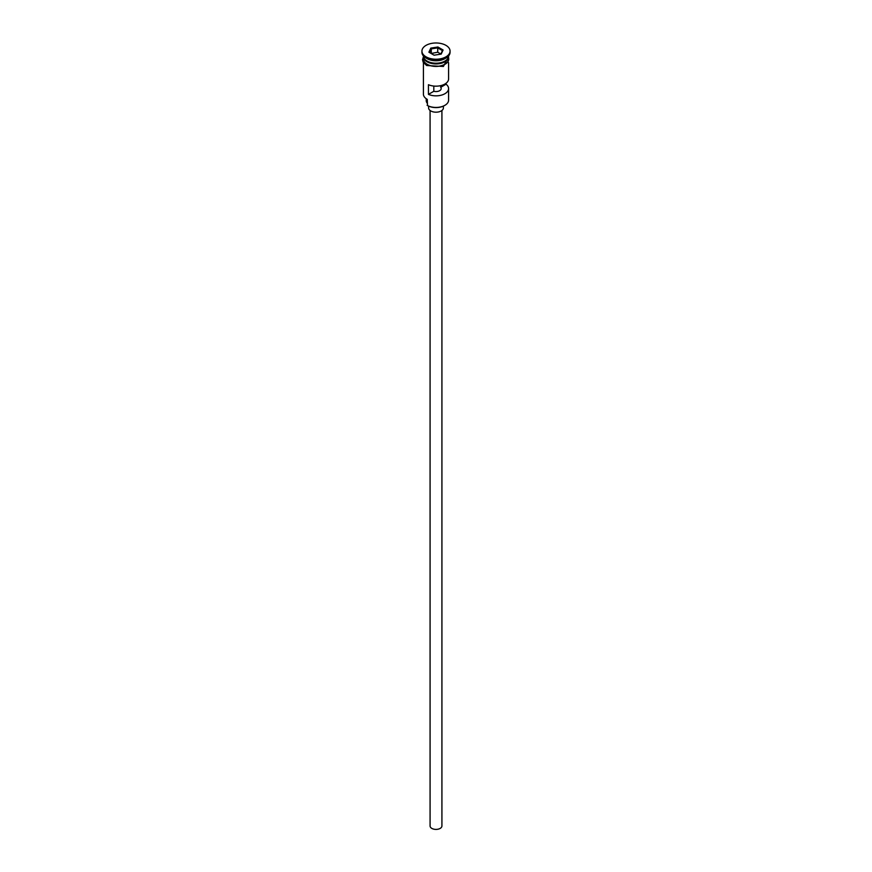 <?xml version="1.0" encoding="UTF-8"?>
<svg xmlns="http://www.w3.org/2000/svg" width="872" height="872" viewBox="0 0 872 872"><rect width="100%" height="100%" fill="white"/><g stroke="black" fill="none" stroke-linecap="round" stroke-linejoin="round"><path stroke-width="1.31" d="M444.687 105.436A11.99 6.921 180 0 1 444.48 105.567A11.99 6.921 180 0 1 427.52 105.567L427.106 105.316A12.59 7.27 0 0 0 444.894 105.316A12.59 7.27 0 0 0 448.59 100.182L448.59 88.573A12.59 7.27 0 0 0 446.061 84.213L446.061 83.265M427.52 105.567L427.258 99.364M441.919 110.482L441.919 825.98A5.919 3.423 180 0 1 438.267 829.141A5.919 3.423 180 0 1 431.814 828.4A5.919 3.423 180 0 1 430.081 825.98L430.081 110.482M443.401 106.112L443.401 107.921A7.401 4.273 180 0 1 438.834 111.867A7.401 4.273 180 0 1 430.768 110.94A7.401 4.273 180 0 1 428.599 107.921L428.599 106.112M423.411 55.939L423.411 55.939A12.59 7.27 0 0 0 427.106 61.073A12.59 7.27 0 0 0 440.818 62.653A12.59 7.27 0 0 0 448.59 55.939L448.59 55.939M423.432 56.299A12.59 7.27 0 0 0 423.411 56.658A12.59 7.27 0 0 0 427.106 61.803A12.59 7.27 0 0 0 440.818 63.373A12.59 7.27 0 0 0 448.59 56.658A12.59 7.27 0 0 0 448.568 56.299M421.939 51.099L421.939 52.309A14.061 8.121 0 0 0 426.059 58.053L427.106 58.653A12.59 7.27 0 0 0 444.894 58.653L445.941 58.053A14.061 8.121 0 0 0 450.061 52.309L450.061 51.099A14.061 8.121 0 0 0 445.941 45.355A14.061 8.121 0 0 0 430.615 43.6A14.061 8.121 0 0 0 421.939 51.099A14.061 8.121 0 0 0 426.059 56.844A14.061 8.121 0 0 0 441.385 58.609A14.061 8.121 0 0 0 450.061 51.099M427.106 58.653L426.059 58.053A14.061 8.121 0 0 0 445.941 58.053M448.59 62.61L448.59 78.905A12.59 7.27 180 0 1 441.624 85.401A12.59 7.27 180 0 1 428.446 84.715L428.446 94.383A12.59 7.27 0 0 0 441.624 95.081A12.59 7.27 0 0 0 448.59 88.573M423.411 56.658L423.411 59.078A12.59 7.27 0 0 0 427.106 64.223A12.59 7.27 0 0 0 440.818 65.792A12.59 7.27 0 0 0 448.59 59.078L448.59 56.658M440.698 85.641L440.698 87.32A5.178 2.987 180 0 1 441.178 88.573A5.178 2.987 180 0 1 433.809 91.288L428.446 94.383M446.061 84.213L440.698 87.32M430.801 48.102L437.908 47.001L443.096 50.009L441.199 54.108L434.093 55.198L428.904 52.2L430.801 48.102L431.28 48.865L429.558 52.582M423.411 62.61L423.411 94.132A12.59 7.27 0 0 0 427.106 99.277L427.106 99.277M426.234 98.721L426.234 100.662A9.766 5.646 180 0 0 426.855 102.645A8.884 5.134 180 0 1 427.106 103.092M433.809 91.288L433.809 86.066M431.28 53.214L431.28 48.865L437.722 47.873L437.722 52.222L431.15 53.497M440.774 54.173L442.442 50.587L437.722 47.873L437.908 47.001M440.851 54.02L437.722 52.222M442.442 50.587L443.096 50.009M444.796 61.138A12.284 7.096 180 0 1 427.313 61.193A12.284 7.096 180 0 1 427.204 61.138M424.37 58.718A12.284 7.096 0 0 0 427.313 61.443A12.284 7.096 0 0 0 447.63 58.718M423.411 57.966A12.731 7.347 0 0 0 426.997 64.277A12.731 7.347 0 0 0 441.755 65.64A12.731 7.347 0 0 0 448.59 57.966M426.855 102.645L426.855 99.125M448.59 56.767L443.401 66.468L426.626 65.52L423.171 62.195L422.528 59.688L423.411 56.767"/></g></svg>
